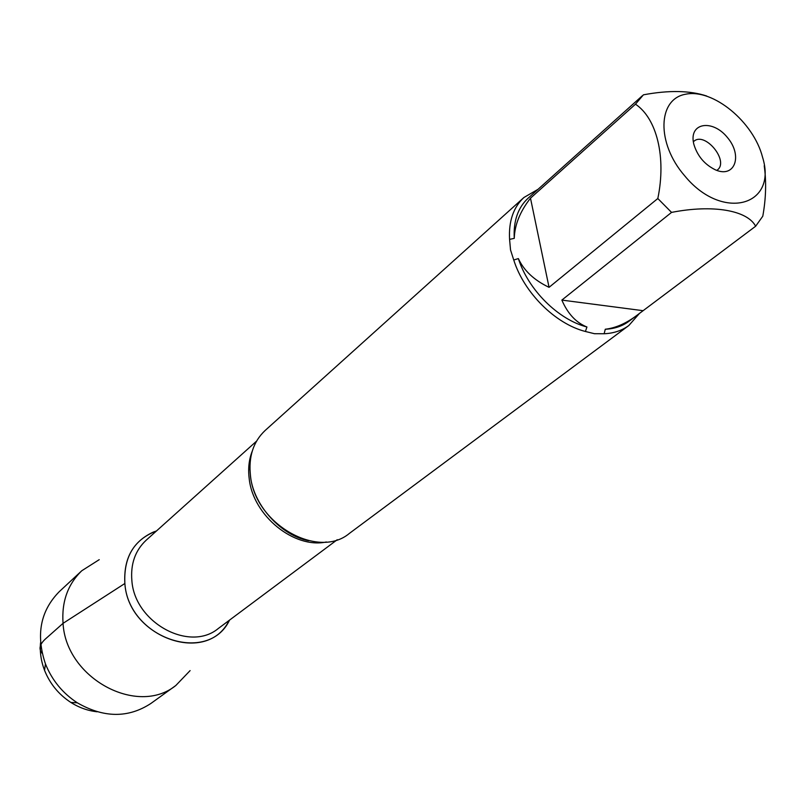 <?xml version="1.0" encoding="UTF-8"?>
<svg xmlns="http://www.w3.org/2000/svg" width="806" height="806" viewBox="0 0 806 806"><rect width="100%" height="100%" fill="white"/><g stroke="black" fill="none" stroke-linecap="round" stroke-linejoin="round"><path stroke-width="1.21" d="M523.95 197.48L265.124 430.495C253.215 441.738 248.339 456.901 250.505 476.003C255.129 524.051 318.158 559.807 349.401 533.391L628.831 325.513C621.95 330.591 613.719 333.331 604.137 333.755L594.485 333.714L585.428 331.488C555.314 323.871 524.031 292.79 513.744 260.006L510.53 249.961L509.583 239.372C508.586 221.267 513.372 207.313 523.95 197.48L538.005 189.329M639.682 313.161L628.831 325.513M684.536 175.627C722.015 221.721 777.931 206.276 762.577 157.311C753.681 122.028 713.129 88.438 685.715 94.211C657.636 98.876 656.205 143.015 684.536 175.627M706.671 96.005C689.906 90.474 668.819 90.081 643.42 94.826L635.471 104.186C656.749 118.331 666.421 157.099 657.817 198.518L671.549 212.401C712.826 204.281 747.333 210.285 755.645 226.234L762.788 216.199C765.992 198.528 766.466 181.723 764.229 165.804M636.458 315.68L628.922 321.302C622.343 326.178 614.454 328.828 605.276 329.241C615.492 328.052 625.889 323.528 636.458 315.68L755.645 226.234M635.471 104.186L530.489 198.175C520.082 211.454 514.671 224.854 514.258 238.354C513.321 221.005 517.936 207.626 528.101 198.216L642.412 95.692M671.549 212.401L561.853 300.094C567.756 313.725 576.119 322.692 586.939 326.994C558.155 319.569 528.313 289.908 518.359 258.585C523.94 270.655 534.166 280.236 549.057 287.329L657.817 198.518M604.137 333.755L605.276 329.241M513.744 260.006L518.359 258.585M586.939 326.994L585.428 331.488M514.258 238.354L509.583 239.372M124.87 583.494C123.56 557.027 134.088 539.516 156.485 530.952L153.261 532.111C132.919 541.501 123.449 558.629 124.87 583.494C128.204 636.559 204.24 664.567 227.755 623.048L229.529 620.116C208.321 665.111 128.325 638.483 124.87 583.494L63.049 623.34C65.951 678.299 137.413 716.645 175.819 685.503L190.105 670.602M693.855 144.334L693.553 142.994C689.18 122.462 712.867 119.117 727.556 137.675C742.85 155.729 734.911 178.287 715.647 169.955C704.736 164.706 697.472 156.163 693.855 144.334M642.684 310.632L561.853 300.094M549.057 287.329L530.489 198.175M716.806 170.409L717.269 170.056C729.601 161.23 704.857 131.035 693.785 141.382L693.341 141.775M99.229 559.666L81.809 570.729C67.785 584.279 61.528 601.82 63.049 623.34L45.247 639.138C39.554 644.488 38.527 649.203 42.184 653.283M81.809 570.729L59.251 591.675C40.35 610.938 35.746 635.017 45.458 663.912C51.997 680.214 62.606 693.18 77.305 702.802C103.722 718.005 128.235 718.237 150.843 703.497L175.819 685.503M97.093 711.779C87.864 710.771 79.119 707.648 70.837 702.429C58.707 694.49 49.942 683.79 44.542 670.32C41.046 661.182 39.716 651.983 40.542 642.745M326.359 541.985C294.17 548.987 253.175 515.769 249.235 478.966C247.936 468.981 248.903 459.793 252.157 451.4M256.53 441.164L146.128 540.252C135.196 550.508 130.451 564.019 131.882 580.773C134.753 622.806 189.712 652.487 218.366 628.448L337.251 539.718M249.931 469.001L250.565 477.021C254.071 505.926 281.304 535.557 308.658 540.705M70.837 702.429L77.305 702.802M44.542 670.32L45.458 663.912"/></g></svg>
